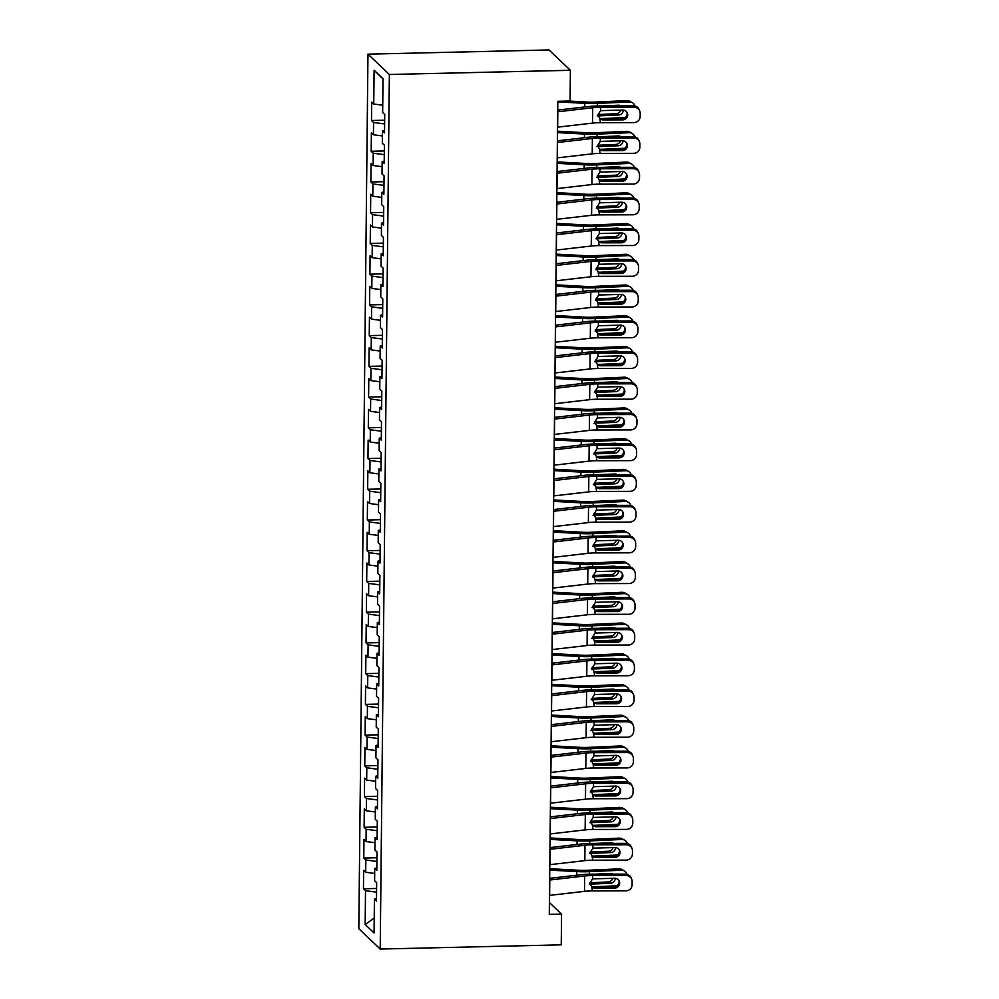 <?xml version="1.0" encoding="UTF-8"?>
<svg xmlns="http://www.w3.org/2000/svg" width="999" height="999" viewBox="0 0 999 999"><rect width="100%" height="100%" fill="white"/><g stroke="black" fill="none" stroke-linecap="round" stroke-linejoin="round"><path stroke-width="1.5" d="M367.969 54.158L358.816 928.72L380.207 949.05L389.36 74.488L367.969 54.158L549 49.95L570.392 70.28L389.36 74.488M383.004 78.983L374.113 70.23L373.751 104.033L371.703 102.085L371.503 120.517L373.564 122.477L373.426 134.765L371.378 132.817L371.191 151.249L373.239 153.197L373.114 165.497L371.054 163.549L370.866 181.98L372.914 183.928L372.789 196.229L370.741 194.268L370.542 212.712L372.59 214.66L372.465 226.948L370.417 225L370.217 243.444L372.277 245.392L372.14 257.68L370.092 255.732L369.905 274.176L371.953 276.124L371.828 288.411L369.767 286.463L369.58 304.895L371.628 306.855L371.503 319.143L369.443 317.195L369.255 335.627L371.303 337.575L371.178 349.875L369.131 347.927L368.931 366.358L370.991 368.306L370.854 380.607L368.806 378.646L368.606 397.09L370.666 399.038L370.542 411.326L368.481 409.378L368.294 427.822L370.342 429.77L370.217 442.058L368.156 440.109L367.969 458.553L370.017 460.502L369.892 472.789L367.844 470.841L367.644 489.273L369.705 491.233L369.568 503.521L367.52 501.573L367.32 520.004L369.38 521.953L369.243 534.253L367.195 532.292L367.008 550.736L369.056 552.684L368.931 564.984L366.87 563.024L366.683 581.468L368.731 583.416L368.606 595.704L366.558 593.756L366.358 612.2L368.406 614.148L368.281 626.435L366.233 624.487L366.034 642.919L368.094 644.879L367.957 657.167L365.909 655.219L365.709 673.651L367.769 675.599L367.644 687.899L365.584 685.951L365.397 704.382L367.445 706.33L367.32 718.631L365.259 716.67L365.072 735.114L367.12 737.062L366.995 749.35L364.947 747.402L364.747 765.846L366.808 767.794L366.67 780.082L364.623 778.134L364.423 796.578L366.483 798.526L366.346 810.813L364.298 808.865L364.111 827.297L366.158 829.257L366.034 841.545L363.973 839.597L363.786 858.029L365.834 859.977L365.709 872.277L363.661 870.329L363.461 888.76L376.611 888.461M374.113 70.23L383.017 78.696L382.654 112.5L384.715 114.448L384.515 132.879L382.467 130.931L382.342 143.219L384.39 145.18L384.19 163.611L382.142 161.663L382.018 173.951L384.066 175.899L383.878 194.343L381.818 192.395L381.693 204.683L383.741 206.631L383.554 225.075L381.506 223.127L381.368 235.414L383.429 237.362L383.229 255.806L381.181 253.846L381.044 266.146L383.104 268.094L382.904 286.526L380.856 284.578L380.731 296.878L382.779 298.826L382.592 317.257L380.532 315.309L380.407 327.597L382.455 329.558L382.267 347.989L380.207 346.041L380.082 358.329L382.142 360.277L381.943 378.721L379.895 376.773L379.757 389.061L381.818 391.009L381.618 409.453L379.57 407.505L379.445 419.792L381.493 421.74L381.306 440.184L379.245 438.224L379.121 450.524L381.168 452.472L380.981 470.904L378.921 468.956L378.796 481.256L380.844 483.204L380.656 501.635L378.609 499.687L378.471 511.975L380.532 513.936L380.332 532.367L378.284 530.419L378.159 542.707L380.207 544.655L380.007 563.099L377.959 561.151L377.834 573.438L379.882 575.387L379.695 593.831L377.634 591.883L377.51 604.17L379.558 606.118L379.37 624.562L377.322 622.602L377.185 634.902L379.245 636.85L379.046 655.282L376.998 653.334L376.86 665.634L378.921 667.582L378.721 686.013L376.673 684.065L376.548 696.353L378.596 698.313L378.409 716.745L376.348 714.797L376.223 727.085L378.271 729.033L378.084 747.477L376.024 745.529L375.899 757.816L377.959 759.764L377.759 778.209L375.711 776.26L375.574 788.548L377.634 790.496L377.435 808.94L375.387 806.98L375.262 819.28L377.31 821.228L377.123 839.659L375.062 837.711L374.937 850.012L376.985 851.96L376.798 870.391L374.737 868.443L374.613 880.731L376.66 882.691L376.473 901.123L374.425 899.175L374.063 932.979L365.159 924.512L365.509 890.708L363.461 888.76M570.392 70.28L570.079 101.011L557.804 101.299L549.288 914.397L561.563 914.11L549.413 902.572M365.709 872.277L374.687 873.451M365.834 859.977L376.885 861.438M374.425 899.175L376.498 898.65M366.034 841.545L375.012 842.719M366.158 829.257L377.21 830.706M374.737 868.443L376.823 867.931M366.346 810.813L375.337 811.987M366.483 798.526L377.535 799.974M375.062 837.711L377.147 837.199M366.67 780.082L375.649 781.268M366.808 767.794L377.859 769.242M375.387 806.98L377.46 806.468M366.995 749.35L375.974 750.536M367.12 737.062L378.171 738.511M375.711 776.26L377.784 775.736M367.32 718.631L376.298 719.804M367.445 706.33L378.496 707.779M376.024 745.529L378.109 745.004M367.644 687.899L376.623 689.073M367.769 675.599L378.821 677.06M376.348 714.797L378.434 714.273M367.957 657.167L376.948 658.341M368.094 644.879L379.145 646.328M376.673 684.065L378.746 683.553M368.281 626.435L377.26 627.609M368.406 614.148L379.458 615.596M376.998 653.334L379.071 652.822M368.606 595.704L377.585 596.89M368.731 583.416L379.782 584.865M377.322 622.602L379.395 622.09M368.931 564.984L377.909 566.158M369.056 552.684L380.107 554.133M377.634 591.883L379.72 591.358M369.243 534.253L378.234 535.427M369.38 521.953L380.432 523.401M377.959 561.151L380.045 560.626M369.568 503.521L378.546 504.695M369.705 491.233L380.756 492.682M378.284 530.419L380.357 529.895M369.892 472.789L378.871 473.963M370.017 460.502L381.069 461.95M378.609 499.687L380.681 499.175M370.217 442.058L379.195 443.231M370.342 429.77L381.393 431.218M378.921 468.956L381.006 468.444M370.542 411.326L379.52 412.512M370.666 399.038L381.718 400.487M379.245 438.224L381.331 437.712M370.854 380.607L379.845 381.78M370.991 368.306L382.043 369.755M379.57 407.505L381.643 406.98M371.178 349.875L380.157 351.049M371.303 337.575L382.355 339.023M379.895 376.773L381.968 376.248M371.503 319.143L380.482 320.317M371.628 306.855L382.679 308.304M380.207 346.041L382.292 345.517M371.828 288.411L380.806 289.585M371.953 276.124L383.004 277.572M380.532 315.309L382.617 314.797M372.14 257.68L381.131 258.866M372.277 245.392L383.329 246.84M380.856 284.578L382.929 284.066M372.465 226.948L381.443 228.134M372.59 214.66L383.641 216.109M381.181 253.846L383.254 253.334M372.789 196.229L381.768 197.402M372.914 183.928L383.966 185.377M381.506 223.127L383.579 222.602M373.114 165.497L382.093 166.671M373.239 153.197L384.29 154.645M381.818 192.395L383.903 191.87M373.426 134.765L382.417 135.939M373.564 122.477L384.615 123.926M382.142 161.663L384.228 161.139M373.751 104.033L382.729 105.207M382.467 130.931L384.54 130.419M380.207 949.05L561.238 944.842L561.563 914.11M365.509 890.708L376.573 892.157M374.225 918.118L365.159 924.512M371.503 120.517L384.652 120.217M371.191 151.249L384.328 150.949M370.866 181.98L384.003 181.681M370.542 212.712L383.691 212.4M370.217 243.444L383.366 243.132M369.905 274.176L383.042 273.863M369.58 304.895L382.717 304.595M369.255 335.627L382.392 335.327M368.931 366.358L382.08 366.059M368.606 397.09L381.755 396.778M368.294 427.822L381.431 427.51M367.969 458.553L381.106 458.241M367.644 489.273L380.794 488.973M367.32 520.004L380.469 519.705M367.008 550.736L380.144 550.437M366.683 581.468L379.82 581.156M366.358 612.2L379.508 611.888M366.034 642.919L379.183 642.619M365.709 673.651L378.858 673.351M365.397 704.382L378.534 704.083M365.072 735.114L378.209 734.814M364.747 765.846L377.897 765.534M364.423 796.578L377.572 796.265M364.111 827.297L377.247 826.997M363.786 858.029L376.923 857.729M557.692 111.788A10.927 1.936 0.6 0 0 557.817 111.776L592.707 107.742A15.609 2.76 -179.4 0 1 600.636 107.318L634.028 107.243L633.478 105.857A6.244 6.131 -21.7 0 1 639.21 109.69L639.76 111.076A6.244 6.131 158.3 0 0 634.028 107.243M557.704 110.09L588.186 106.568A23.414 4.146 -179.4 0 1 600.087 105.944L633.478 105.857M557.529 127.16A10.927 1.936 0.6 0 0 557.654 127.148L592.544 123.114A15.609 2.76 -179.4 0 1 600.474 122.69L633.865 122.602A6.244 6.131 158.3 0 0 640.159 116.446L640.184 113.374A6.244 6.131 158.3 0 0 639.76 111.076M599.949 118.456L602.822 119.917L622.677 119.868L622.127 118.481L600.899 118.531M622.127 118.481A4.995 4.908 158.3 0 0 627.047 112.437M602.822 119.917L600.511 119.38L597.864 115.06L600.599 110.639L622.789 110.04A4.995 4.908 -21.7 0 1 627.722 114.935A4.995 4.908 -21.7 0 1 622.677 119.868M600.474 122.69L599.837 118.968M602.709 118.531L625.087 117.52M557.792 101.886L584.79 103.347A23.414 4.146 0.6 0 0 597.427 103.409L629.382 101.973L627.06 100.624A6.244 5.869 -59.9 0 1 630.132 101.374L632.454 102.71A6.244 5.869 120.1 0 0 629.382 101.973M568.606 101.036L586.688 102.023A15.609 2.76 0.6 0 0 595.104 102.073L627.06 100.624M635.039 106.056A6.244 5.869 120.1 0 0 632.454 102.71M621.191 105.894A4.995 4.695 -59.9 0 0 618.618 105.22L602.834 105.931M623.339 110.065A4.995 4.695 -59.9 0 1 618.518 115.06L597.29 115.921M597.902 114.535L616.196 113.711A4.995 4.695 120.1 0 0 620.791 110.04M557.367 142.52A10.927 1.936 0.6 0 0 557.492 142.507L592.382 138.474A15.609 2.76 -179.4 0 1 600.312 138.049L633.703 137.974L633.154 136.588A6.244 6.131 -21.7 0 1 638.885 140.422L639.435 141.808A6.244 6.131 158.3 0 0 633.703 137.974M557.392 140.822L587.862 137.3A23.414 4.146 -179.4 0 1 599.762 136.663L633.154 136.588M557.205 157.892A10.927 1.936 0.6 0 0 557.33 157.867L592.22 153.846A15.609 2.76 -179.4 0 1 600.149 153.421L633.541 153.334A6.244 6.131 158.3 0 0 639.835 147.178L639.872 144.106A6.244 6.131 158.3 0 0 639.435 141.808M599.637 149.176L602.497 150.649L622.365 150.599L621.803 149.213L600.574 149.263M621.803 149.213A4.995 4.908 158.3 0 0 626.723 143.157M602.497 150.649L600.187 150.112L597.552 145.779L600.287 141.359L622.464 140.772A4.995 4.908 -21.7 0 1 627.397 145.667A4.995 4.908 -21.7 0 1 622.365 150.599M600.149 153.421L599.512 149.7M557.042 173.252A10.927 1.936 0.6 0 0 557.167 173.239L592.057 169.206A15.609 2.76 -179.4 0 1 599.999 168.781L633.378 168.706L632.829 167.32A6.244 6.131 -21.7 0 1 638.573 171.154L639.123 172.54A6.244 6.131 158.3 0 0 633.378 168.706M557.067 171.553L587.549 168.032A23.414 4.146 -179.4 0 1 599.437 167.395L632.829 167.32M556.88 188.611A10.927 1.936 0.6 0 0 557.005 188.599L591.895 184.565A15.609 2.76 -179.4 0 1 599.837 184.153L633.216 184.066A6.244 6.131 158.3 0 0 639.51 177.909L639.547 174.837A6.244 6.131 158.3 0 0 639.123 172.54M599.313 179.907L602.172 181.381L622.04 181.331L621.49 179.945L600.249 179.995M621.49 179.945A4.995 4.908 158.3 0 0 626.398 173.888M602.172 181.381L599.862 180.831L597.227 176.511L599.962 172.09L622.14 171.491A4.995 4.908 -21.7 0 1 627.072 176.398A4.995 4.908 -21.7 0 1 622.04 181.331M599.837 184.153L599.188 180.432M602.385 149.263L624.762 148.252M557.467 132.605L584.477 134.078A23.414 4.146 0.6 0 0 597.102 134.141L629.058 132.705L626.748 131.356A6.244 5.869 -59.9 0 1 629.807 132.105L632.13 133.441A6.244 5.869 120.1 0 0 629.058 132.705M557.492 131.181L586.363 132.755A15.609 2.76 0.6 0 0 594.78 132.792L626.748 131.356M634.715 136.776A6.244 5.869 120.1 0 0 632.13 133.441M620.879 136.613A4.995 4.695 -59.9 0 0 618.306 135.951L602.522 136.663M623.014 140.797A4.995 4.695 -59.9 0 1 618.194 145.779L596.977 146.653M597.577 145.267L615.884 144.443A4.995 4.695 120.1 0 0 620.466 140.772M602.06 179.995L624.45 178.983M557.155 163.337L584.153 164.81A23.414 4.146 0.6 0 0 596.778 164.872L628.746 163.436L626.423 162.088A6.244 5.869 -59.9 0 1 629.482 162.825L631.805 164.173A6.244 5.869 120.1 0 0 628.746 163.436M557.167 161.913L586.038 163.486A15.609 2.76 0.6 0 0 594.467 163.524L626.423 162.088M634.39 167.507A6.244 5.869 120.1 0 0 631.805 164.173M620.554 167.345A4.995 4.695 -59.9 0 0 617.981 166.683L602.197 167.395M622.689 171.528A4.995 4.695 -59.9 0 1 617.882 176.511L596.653 177.385M597.265 175.999L615.559 175.175A4.995 4.695 120.1 0 0 620.154 171.503M556.73 203.983A10.927 1.936 0.6 0 0 556.855 203.971L591.745 199.937A15.609 2.76 -179.4 0 1 599.675 199.513L633.054 199.438L632.504 198.052A6.244 6.131 -21.7 0 1 638.249 201.885L638.798 203.272A6.244 6.131 158.3 0 0 633.054 199.438M556.743 202.285L587.225 198.764A23.414 4.146 -179.4 0 1 599.125 198.127L632.504 198.052M556.568 219.343A10.927 1.936 0.6 0 0 556.693 219.33L591.583 215.297A15.609 2.76 -179.4 0 1 599.512 214.872L632.904 214.797A6.244 6.131 158.3 0 0 639.198 208.641L639.223 205.569A6.244 6.131 158.3 0 0 638.798 203.272M598.988 210.639L601.86 212.1L621.715 212.063L621.166 210.677L599.924 210.727M621.166 210.677A4.995 4.908 158.3 0 0 626.073 204.62M601.86 212.1L599.55 211.563L596.903 207.243L599.637 202.822L621.815 202.223A4.995 4.908 -21.7 0 1 626.748 207.13A4.995 4.908 -21.7 0 1 621.715 212.063M599.512 214.872L598.876 211.164M556.406 234.715A10.927 1.936 0.6 0 0 556.53 234.703L591.42 230.669A15.609 2.76 -179.4 0 1 599.35 230.245L632.742 230.157L632.192 228.771A6.244 6.131 -21.7 0 1 637.924 232.617L638.473 234.003A6.244 6.131 158.3 0 0 632.742 230.157M556.418 233.017L586.9 229.495A23.414 4.146 -179.4 0 1 598.801 228.858L632.192 228.771M556.243 250.075A10.927 1.936 0.6 0 0 556.368 250.062L591.258 246.029A15.609 2.76 -179.4 0 1 599.188 245.604L632.579 245.529A6.244 6.131 158.3 0 0 638.873 239.36L638.898 236.288A6.244 6.131 158.3 0 0 638.473 234.003M598.663 241.371L601.535 242.832L621.39 242.782L620.841 241.408L599.612 241.458M620.841 241.408A4.995 4.908 158.3 0 0 625.761 235.352M601.535 242.832L599.225 242.295L596.578 237.974L599.313 233.554L621.503 232.954A4.995 4.908 -21.7 0 1 626.423 237.862A4.995 4.908 -21.7 0 1 621.39 242.782M599.188 245.604L598.551 241.883M601.748 210.714L624.125 209.715M556.83 194.068L583.828 195.542A23.414 4.146 0.6 0 0 596.465 195.604L628.421 194.156L626.098 192.819A6.244 5.869 -59.9 0 1 629.158 193.556L631.48 194.905A6.244 5.869 120.1 0 0 628.421 194.156M556.843 192.645L585.714 194.218A15.609 2.76 0.6 0 0 594.143 194.256L626.098 192.819M634.065 198.239A6.244 5.869 120.1 0 0 631.48 194.905M620.229 198.077A4.995 4.695 -59.9 0 0 617.657 197.415L601.873 198.127M622.377 202.26A4.995 4.695 -59.9 0 1 617.557 207.243L596.328 208.117M596.94 206.718L615.234 205.906A4.995 4.695 120.1 0 0 619.83 202.235M601.423 241.446L623.801 240.447M556.505 224.8L583.503 226.261A23.414 4.146 0.6 0 0 596.141 226.336L628.096 224.887L625.774 223.551A6.244 5.869 -59.9 0 1 628.846 224.288L631.168 225.637A6.244 5.869 120.1 0 0 628.096 224.887M556.518 223.376L585.402 224.937A15.609 2.76 0.6 0 0 593.818 224.987L625.774 223.551M633.753 228.971A6.244 5.869 120.1 0 0 631.168 225.637M619.904 228.808A4.995 4.695 -59.9 0 0 617.332 228.134L601.548 228.846M622.052 232.979A4.995 4.695 -59.9 0 1 617.232 237.974L596.003 238.848M596.615 237.45L614.909 236.626A4.995 4.695 120.1 0 0 619.505 232.954M556.081 265.447A10.927 1.936 0.6 0 0 556.206 265.422L591.096 261.388A15.609 2.76 -179.4 0 1 599.025 260.976L632.417 260.889L631.868 259.503A6.244 6.131 -21.7 0 1 637.599 263.336L638.149 264.723A6.244 6.131 158.3 0 0 632.417 260.889M556.093 263.748L586.575 260.227A23.414 4.146 -179.4 0 1 598.476 259.59L631.868 259.503M555.919 280.806A10.927 1.936 0.6 0 0 556.043 280.794L590.933 276.76A15.609 2.76 -179.4 0 1 598.863 276.336L632.255 276.261A6.244 6.131 158.3 0 0 638.548 270.092L638.586 267.02A6.244 6.131 158.3 0 0 638.149 264.723M598.351 272.103L601.211 273.564L621.066 273.514L620.516 272.128L599.288 272.178M620.516 272.128A4.995 4.908 158.3 0 0 625.436 266.084M601.211 273.564L598.901 273.027L596.266 268.706L598.988 264.285L621.178 263.686A4.995 4.908 -21.7 0 1 626.111 268.594A4.995 4.908 -21.7 0 1 621.066 273.514M598.863 276.336L598.226 272.615M601.098 272.178L623.476 271.166M556.181 255.532L583.179 256.993A23.414 4.146 0.6 0 0 595.816 257.055L627.772 255.619L625.449 254.283A6.244 5.869 -59.9 0 1 628.521 255.02L630.844 256.368A6.244 5.869 120.1 0 0 627.772 255.619M556.206 254.108L585.077 255.669A15.609 2.76 0.6 0 0 593.493 255.719L625.449 254.283M633.428 259.703A6.244 5.869 120.1 0 0 630.844 256.368M619.592 259.54A4.995 4.695 -59.9 0 0 617.02 258.866L601.236 259.578M621.728 263.711A4.995 4.695 -59.9 0 1 616.907 268.706L595.691 269.568M596.291 268.182L614.585 267.357A4.995 4.695 120.1 0 0 619.18 263.686M555.756 296.166A10.927 1.936 0.6 0 0 555.881 296.154L590.771 292.12A15.609 2.76 -179.4 0 1 598.701 291.696L632.092 291.621L631.543 290.234A6.244 6.131 -21.7 0 1 637.275 294.068L637.837 295.454A6.244 6.131 158.3 0 0 632.092 291.621M555.781 294.468L586.263 290.946A23.414 4.146 -179.4 0 1 598.151 290.322L631.543 290.234M555.594 311.538A10.927 1.936 0.6 0 0 555.719 311.526L590.609 307.492A15.609 2.76 -179.4 0 1 598.551 307.068L631.93 306.98A6.244 6.131 158.3 0 0 638.224 300.824L638.261 297.752A6.244 6.131 158.3 0 0 637.837 295.454M598.026 302.834L600.886 304.295L620.754 304.245L620.204 302.859L598.963 302.909M620.204 302.859A4.995 4.908 158.3 0 0 625.112 296.815M600.886 304.295L598.576 303.758L595.941 299.438L598.676 295.017L620.854 294.418A4.995 4.908 -21.7 0 1 625.786 299.313A4.995 4.908 -21.7 0 1 620.754 304.245M598.551 307.068L597.902 303.346M600.774 302.909L623.164 301.898M555.869 286.263L582.867 287.724A23.414 4.146 0.6 0 0 595.491 287.787L627.459 286.351L625.137 285.002A6.244 5.869 -59.9 0 1 628.196 285.751L630.519 287.088A6.244 5.869 120.1 0 0 627.459 286.351M555.881 284.827L584.752 286.401A15.609 2.76 0.6 0 0 593.169 286.451L625.137 285.002M633.104 290.434A6.244 5.869 120.1 0 0 630.519 287.088M619.268 290.259A4.995 4.695 -59.9 0 0 616.695 289.598L600.911 290.309M621.403 294.443A4.995 4.695 -59.9 0 1 616.595 299.438L595.367 300.299M595.966 298.913L614.273 298.089A4.995 4.695 120.1 0 0 618.868 294.418M555.432 326.898A10.927 1.936 0.6 0 0 555.556 326.885L590.459 322.852A15.609 2.76 -179.4 0 1 598.389 322.427L631.768 322.352L631.218 320.966A6.244 6.131 -21.7 0 1 636.962 324.8L637.512 326.186A6.244 6.131 158.3 0 0 631.768 322.352M555.456 325.199L585.938 321.678A23.414 4.146 -179.4 0 1 597.839 321.041L631.218 320.966M555.282 342.27A10.927 1.936 0.6 0 0 555.407 342.245L590.297 338.224A15.609 2.76 -179.4 0 1 598.226 337.799L631.618 337.712A6.244 6.131 158.3 0 0 637.899 331.556L637.936 328.484A6.244 6.131 158.3 0 0 637.512 326.186M597.702 333.554L600.561 335.027L620.429 334.977L619.88 333.591L598.638 333.641M619.88 333.591A4.995 4.908 158.3 0 0 624.787 327.535M600.561 335.027L598.264 334.49L595.616 330.157L598.351 325.736L620.529 325.137A4.995 4.908 -21.7 0 1 625.461 330.045A4.995 4.908 -21.7 0 1 620.429 334.977M598.226 337.799L597.577 334.078M555.119 357.63A10.927 1.936 0.6 0 0 555.244 357.617L590.134 353.584A15.609 2.76 -179.4 0 1 598.064 353.159L631.455 353.084L630.893 351.698A6.244 6.131 -21.7 0 1 636.638 355.532L637.187 356.918A6.244 6.131 158.3 0 0 631.455 353.084M555.132 355.931L585.614 352.41A23.414 4.146 -179.4 0 1 597.514 351.773L630.893 351.698M554.957 372.989A10.927 1.936 0.6 0 0 555.082 372.977L589.972 368.943A15.609 2.76 -179.4 0 1 597.902 368.531L631.293 368.444A6.244 6.131 158.3 0 0 637.587 362.287L637.612 359.215A6.244 6.131 158.3 0 0 637.187 356.918M597.377 364.285L600.249 365.759L620.104 365.709L619.555 364.323L598.326 364.373M619.555 364.323A4.995 4.908 158.3 0 0 624.475 358.266M600.249 365.759L597.939 365.209L595.292 360.889L598.026 356.468L620.204 355.869A4.995 4.908 -21.7 0 1 625.137 360.776A4.995 4.908 -21.7 0 1 620.104 365.709M597.902 368.531L597.265 364.81M554.795 388.361A10.927 1.936 0.6 0 0 554.92 388.349L589.81 384.315A15.609 2.76 -179.4 0 1 597.739 383.891L631.131 383.816L630.581 382.43A6.244 6.131 -21.7 0 1 636.313 386.263L636.863 387.649A6.244 6.131 158.3 0 0 631.131 383.816M554.807 386.663L585.289 383.141A23.414 4.146 -179.4 0 1 597.19 382.505L630.581 382.43M554.632 403.721A10.927 1.936 0.6 0 0 554.757 403.708L589.647 399.675A15.609 2.76 -179.4 0 1 597.577 399.25L630.968 399.175A6.244 6.131 158.3 0 0 637.262 393.019L637.3 389.935A6.244 6.131 158.3 0 0 636.863 387.649M597.052 395.017L599.924 396.478L619.78 396.441L619.23 395.055L598.001 395.104M619.23 395.055A4.995 4.908 158.3 0 0 624.15 388.998M599.924 396.478L597.614 395.941L594.967 391.62L597.702 387.2L619.892 386.601A4.995 4.908 -21.7 0 1 624.825 391.508A4.995 4.908 -21.7 0 1 619.78 396.441M597.577 399.25L596.94 395.542M554.47 419.093A10.927 1.936 0.6 0 0 554.595 419.081L589.485 415.047A15.609 2.76 -179.4 0 1 597.414 414.622L630.806 414.535L630.257 413.149A6.244 6.131 -21.7 0 1 635.988 416.995L636.55 418.369A6.244 6.131 158.3 0 0 630.806 414.535M554.495 417.395L584.964 413.873A23.414 4.146 -179.4 0 1 596.865 413.236L630.257 413.149M554.308 434.453A10.927 1.936 0.6 0 0 554.433 434.44L589.323 430.407A15.609 2.76 -179.4 0 1 597.252 429.982L630.644 429.907A6.244 6.131 158.3 0 0 636.937 423.738L636.975 420.666A6.244 6.131 158.3 0 0 636.55 418.369M596.74 425.749L599.6 427.21L619.467 427.16L618.905 425.786L597.677 425.836M618.905 425.786A4.995 4.908 158.3 0 0 623.826 419.73M599.6 427.21L597.29 426.673L594.655 422.352L597.39 417.932L619.567 417.332A4.995 4.908 -21.7 0 1 624.5 422.24A4.995 4.908 -21.7 0 1 619.467 427.16M597.252 429.982L596.615 426.261M554.145 449.812A10.927 1.936 0.6 0 0 554.27 449.8L589.16 445.766A15.609 2.76 -179.4 0 1 597.102 445.354L630.481 445.267L629.932 443.881A6.244 6.131 -21.7 0 1 635.676 447.714L636.226 449.1A6.244 6.131 158.3 0 0 630.481 445.267M554.17 448.126L584.652 444.592A23.414 4.146 -179.4 0 1 596.54 443.968L629.932 443.881M553.983 465.184A10.927 1.936 0.6 0 0 554.12 465.172L589.01 461.138A15.609 2.76 -179.4 0 1 596.94 460.714L630.319 460.639A6.244 6.131 158.3 0 0 636.613 454.47L636.65 451.398A6.244 6.131 158.3 0 0 636.226 449.1M596.415 456.481L599.275 457.942L619.143 457.892L618.593 456.506L597.352 456.555M618.593 456.506A4.995 4.908 158.3 0 0 623.501 450.462M599.275 457.942L596.965 457.405L594.33 453.084L597.065 448.663L619.243 448.064A4.995 4.908 -21.7 0 1 624.175 452.972A4.995 4.908 -21.7 0 1 619.143 457.892M596.94 460.714L596.291 456.993M553.833 480.544A10.927 1.936 0.6 0 0 553.958 480.531L588.848 476.498A15.609 2.76 -179.4 0 1 596.778 476.073L630.169 475.999L629.607 474.612A6.244 6.131 -21.7 0 1 635.352 478.446L635.901 479.832A6.244 6.131 158.3 0 0 630.169 475.999M553.846 478.846L584.328 475.324A23.414 4.146 -179.4 0 1 596.228 474.7L629.607 474.612M553.671 495.916A10.927 1.936 0.6 0 0 553.796 495.904L588.686 491.87A15.609 2.76 -179.4 0 1 596.615 491.446L630.007 491.358A6.244 6.131 158.3 0 0 636.301 485.202L636.326 482.13A6.244 6.131 158.3 0 0 635.901 479.832M596.091 487.212L598.963 488.673L618.818 488.623L618.269 487.237L597.027 487.287M618.269 487.237A4.995 4.908 158.3 0 0 623.189 481.193M598.963 488.673L596.653 488.136L594.005 483.816L596.74 479.395L618.918 478.796A4.995 4.908 -21.7 0 1 623.851 483.691A4.995 4.908 -21.7 0 1 618.818 488.623M596.615 491.446L595.978 487.724M553.508 511.276A10.927 1.936 0.6 0 0 553.633 511.263L588.523 507.23A15.609 2.76 -179.4 0 1 596.453 506.805L629.845 506.73L629.295 505.344A6.244 6.131 -21.7 0 1 635.027 509.178L635.576 510.564A6.244 6.131 158.3 0 0 629.845 506.73M553.521 509.577L584.003 506.056A23.414 4.146 -179.4 0 1 595.904 505.419L629.295 505.344M553.346 526.648A10.927 1.936 0.6 0 0 553.471 526.623L588.361 522.602A15.609 2.76 -179.4 0 1 596.291 522.177L629.682 522.09A6.244 6.131 158.3 0 0 635.976 515.934L636.001 512.862A6.244 6.131 158.3 0 0 635.576 510.564M595.766 517.932L598.638 519.405L618.493 519.355L617.944 517.969L596.715 518.019M617.944 517.969A4.995 4.908 158.3 0 0 622.864 511.913M598.638 519.405L596.328 518.868L593.681 514.535L596.415 510.114L618.606 509.515A4.995 4.908 -21.7 0 1 623.538 514.423A4.995 4.908 -21.7 0 1 618.493 519.355M596.291 522.177L595.654 518.456M553.184 542.007A10.927 1.936 0.6 0 0 553.309 541.995L588.199 537.962A15.609 2.76 -179.4 0 1 596.128 537.537L629.52 537.462L628.97 536.076A6.244 6.131 -21.7 0 1 634.702 539.91L635.252 541.296A6.244 6.131 158.3 0 0 629.52 537.462M553.196 540.309L583.678 536.788A23.414 4.146 -179.4 0 1 595.579 536.151L628.97 536.076M553.021 557.367A10.927 1.936 0.6 0 0 553.146 557.355L588.036 553.321A15.609 2.76 -179.4 0 1 595.966 552.909L629.358 552.822A6.244 6.131 158.3 0 0 635.651 546.665L635.689 543.593A6.244 6.131 158.3 0 0 635.252 541.296M595.454 548.663L598.314 550.137L618.181 550.087L617.619 548.701L596.391 548.751M617.619 548.701A4.995 4.908 158.3 0 0 622.539 542.644M598.314 550.137L596.003 549.587L593.369 545.267L596.103 540.846L618.281 540.247A4.995 4.908 -21.7 0 1 623.214 545.154A4.995 4.908 -21.7 0 1 618.181 550.087M595.966 552.909L595.329 549.188M552.859 572.739A10.927 1.936 0.6 0 0 552.984 572.727L587.874 568.693A15.609 2.76 -179.4 0 1 595.816 568.269L629.195 568.194L628.646 566.808A6.244 6.131 -21.7 0 1 634.39 570.641L634.939 572.027A6.244 6.131 158.3 0 0 629.195 568.194M552.884 571.041L583.366 567.519A23.414 4.146 -179.4 0 1 595.254 566.883L628.646 566.808M552.697 588.099A10.927 1.936 0.6 0 0 552.822 588.086L587.712 584.053A15.609 2.76 -179.4 0 1 595.654 583.628L629.033 583.553A6.244 6.131 158.3 0 0 635.327 577.397L635.364 574.313A6.244 6.131 158.3 0 0 634.939 572.027M595.129 579.395L597.989 580.856L617.857 580.819L617.307 579.432L596.066 579.482M617.307 579.432A4.995 4.908 158.3 0 0 622.215 573.376M597.989 580.856L595.679 580.319L593.044 575.998L595.779 571.578L617.956 570.978A4.995 4.908 -21.7 0 1 622.889 575.886A4.995 4.908 -21.7 0 1 617.857 580.819M595.654 583.628L595.004 579.919M552.547 603.471A10.927 1.936 0.6 0 0 552.672 603.458L587.562 599.425A15.609 2.76 -179.4 0 1 595.491 599L628.87 598.913L628.321 597.527A6.244 6.131 -21.7 0 1 634.065 601.373L634.615 602.747A6.244 6.131 158.3 0 0 628.87 598.913M552.559 601.773L583.041 598.251A23.414 4.146 -179.4 0 1 594.942 597.614L628.321 597.527M552.385 618.831A10.927 1.936 0.6 0 0 552.509 618.818L587.4 614.785A15.609 2.76 -179.4 0 1 595.329 614.36L628.721 614.285A6.244 6.131 158.3 0 0 635.014 608.116L635.039 605.044A6.244 6.131 158.3 0 0 634.615 602.747M594.805 610.127L597.677 611.588L617.532 611.538L616.982 610.164L595.741 610.214M616.982 610.164A4.995 4.908 158.3 0 0 621.89 604.108M597.677 611.588L595.367 611.051L592.719 606.73L595.454 602.31L617.632 601.71A4.995 4.908 -21.7 0 1 622.564 606.618A4.995 4.908 -21.7 0 1 617.532 611.538M595.329 614.36L594.68 610.639M552.222 634.19A10.927 1.936 0.6 0 0 552.347 634.178L587.237 630.144A15.609 2.76 -179.4 0 1 595.167 629.732L628.558 629.645L628.009 628.259A6.244 6.131 -21.7 0 1 633.741 632.092L634.29 633.478A6.244 6.131 158.3 0 0 628.558 629.645M552.235 632.504L582.717 628.97A23.414 4.146 -179.4 0 1 594.617 628.346L628.009 628.259M552.06 649.562A10.927 1.936 0.6 0 0 552.185 649.55L587.075 645.516A15.609 2.76 -179.4 0 1 595.004 645.092L628.396 645.017A6.244 6.131 158.3 0 0 634.69 638.848L634.715 635.776A6.244 6.131 158.3 0 0 634.29 633.478M594.48 640.859L597.352 642.32L617.207 642.27L616.658 640.883L595.429 640.933M616.658 640.883A4.995 4.908 158.3 0 0 621.578 634.84M597.352 642.32L595.042 641.783L592.395 637.462L595.129 633.041L617.307 632.442A4.995 4.908 -21.7 0 1 622.24 637.35A4.995 4.908 -21.7 0 1 617.207 642.27M595.004 645.092L594.368 641.37M551.898 664.922A10.927 1.936 0.6 0 0 552.022 664.909L586.913 660.876A15.609 2.76 -179.4 0 1 594.842 660.451L628.234 660.376L627.684 658.99A6.244 6.131 -21.7 0 1 633.416 662.824L633.965 664.21A6.244 6.131 158.3 0 0 628.234 660.376M551.91 663.224L582.392 659.702A23.414 4.146 -179.4 0 1 594.293 659.078L627.684 658.99M551.735 680.294A10.927 1.936 0.6 0 0 551.86 680.282L586.75 676.248A15.609 2.76 -179.4 0 1 594.68 675.824L628.071 675.736A6.244 6.131 158.3 0 0 634.365 669.58L634.402 666.508A6.244 6.131 158.3 0 0 633.965 664.21M594.168 671.59L597.027 673.051L616.883 673.001L616.333 671.615L595.104 671.665M616.333 671.615A4.995 4.908 158.3 0 0 621.253 665.571M597.027 673.051L594.717 672.514L592.082 668.194L594.805 663.761L616.995 663.174A4.995 4.908 -21.7 0 1 621.927 668.069A4.995 4.908 -21.7 0 1 616.883 673.001M594.68 675.824L594.043 672.102M551.573 695.654A10.927 1.936 0.6 0 0 551.698 695.641L586.588 691.608A15.609 2.76 -179.4 0 1 594.517 691.183L627.909 691.108L627.36 689.722A6.244 6.131 -21.7 0 1 633.091 693.556L633.653 694.942A6.244 6.131 158.3 0 0 627.909 691.108M551.598 693.955L582.08 690.434A23.414 4.146 -179.4 0 1 593.968 689.797L627.36 689.722M551.411 711.026A10.927 1.936 0.6 0 0 551.535 711.001L586.425 706.98A15.609 2.76 -179.4 0 1 594.368 706.555L627.747 706.468A6.244 6.131 158.3 0 0 634.04 700.311L634.078 697.24A6.244 6.131 158.3 0 0 633.653 694.942M593.843 702.309L596.703 703.783L616.57 703.733L616.021 702.347L594.78 702.397M616.021 702.347A4.995 4.908 158.3 0 0 620.928 696.291M596.703 703.783L594.393 703.246L591.758 698.913L594.492 694.492L616.67 693.893A4.995 4.908 -21.7 0 1 621.603 698.801A4.995 4.908 -21.7 0 1 616.57 703.733M594.368 706.555L593.718 702.834M551.248 726.385A10.927 1.936 0.6 0 0 551.373 726.373L586.263 722.339A15.609 2.76 -179.4 0 1 594.205 721.915L627.584 721.84L627.035 720.454A6.244 6.131 -21.7 0 1 632.779 724.287L633.329 725.674A6.244 6.131 158.3 0 0 627.584 721.84M551.273 724.687L581.755 721.166A23.414 4.146 -179.4 0 1 593.656 720.529L627.035 720.454M551.098 741.745A10.927 1.936 0.6 0 0 551.223 741.733L586.113 737.699A15.609 2.76 -179.4 0 1 594.043 737.274L627.422 737.2A6.244 6.131 158.3 0 0 633.716 731.043L633.753 727.971A6.244 6.131 158.3 0 0 633.329 725.674M593.518 733.041L596.378 734.515L616.246 734.465L615.696 733.079L594.455 733.129M615.696 733.079A4.995 4.908 158.3 0 0 620.604 727.022M596.378 734.515L594.08 733.965L591.433 729.645L594.168 725.224L616.346 724.625A4.995 4.908 -21.7 0 1 621.278 729.532A4.995 4.908 -21.7 0 1 616.246 734.465M594.043 737.274L593.394 733.566M600.461 333.641L622.839 332.63M555.544 316.983L582.542 318.456A23.414 4.146 0.6 0 0 595.179 318.519L627.135 317.083L624.812 315.734A6.244 5.869 -59.9 0 1 627.872 316.483L630.194 317.819A6.244 5.869 120.1 0 0 627.135 317.083M555.556 315.559L584.427 317.133A15.609 2.76 0.6 0 0 592.857 317.17L624.812 315.734M632.779 321.154A6.244 5.869 120.1 0 0 630.194 317.819M618.943 320.991A4.995 4.695 -59.9 0 0 616.371 320.329L600.586 321.041M621.091 325.174A4.995 4.695 -59.9 0 1 616.271 330.157L595.042 331.031M595.654 329.645L613.948 328.821A4.995 4.695 120.1 0 0 618.543 325.15M600.137 364.373L622.514 363.361M555.219 347.714L582.217 349.188A23.414 4.146 0.6 0 0 594.855 349.25L626.81 347.814L624.487 346.466A6.244 5.869 -59.9 0 1 627.559 347.202L629.87 348.551A6.244 5.869 120.1 0 0 626.81 347.814M555.232 346.291L584.115 347.864A15.609 2.76 0.6 0 0 592.532 347.902L624.487 346.466M632.467 351.885A6.244 5.869 120.1 0 0 629.87 348.551M618.618 351.723A4.995 4.695 -59.9 0 0 616.046 351.061L600.262 351.773M620.766 355.906A4.995 4.695 -59.9 0 1 615.946 360.889L594.717 361.763M595.329 360.377L613.623 359.553A4.995 4.695 120.1 0 0 618.219 355.881M599.812 395.092L622.19 394.093M554.895 378.446L581.893 379.92A23.414 4.146 0.6 0 0 594.53 379.982L626.485 378.534L624.163 377.197A6.244 5.869 -59.9 0 1 627.235 377.934L629.557 379.283A6.244 5.869 120.1 0 0 626.485 378.534M554.907 377.023L583.791 378.596A15.609 2.76 0.6 0 0 592.207 378.633L624.163 377.197M632.142 382.617A6.244 5.869 120.1 0 0 629.557 379.283M618.306 382.455A4.995 4.695 -59.9 0 0 615.721 381.793L599.949 382.505M620.441 386.625A4.995 4.695 -59.9 0 1 615.621 391.62L594.393 392.495M595.004 391.096L613.299 390.272A4.995 4.695 120.1 0 0 617.894 386.613M599.487 425.824L621.865 424.825M554.57 409.178L581.58 410.639A23.414 4.146 0.6 0 0 594.205 410.701L626.161 409.265L623.851 407.929A6.244 5.869 -59.9 0 1 626.91 408.666L629.233 410.015A6.244 5.869 120.1 0 0 626.161 409.265M554.595 407.754L583.466 409.315A15.609 2.76 0.6 0 0 591.883 409.365L623.851 407.929M631.818 413.349A6.244 5.869 120.1 0 0 629.233 410.015M617.981 413.186A4.995 4.695 -59.9 0 0 615.409 412.512L599.625 413.224M620.117 417.357A4.995 4.695 -59.9 0 1 615.297 422.352L594.08 423.226M594.68 421.828L612.986 421.004A4.995 4.695 120.1 0 0 617.569 417.332M599.163 456.555L621.553 455.544M554.258 439.91L581.256 441.371A23.414 4.146 0.6 0 0 593.881 441.433L625.849 439.997L623.526 438.661A6.244 5.869 -59.9 0 1 626.585 439.398L628.908 440.746A6.244 5.869 120.1 0 0 625.849 439.997M554.27 438.486L583.141 440.047A15.609 2.76 0.6 0 0 591.57 440.097L623.526 438.661M631.493 444.08A6.244 5.869 120.1 0 0 628.908 440.746M617.657 443.918A4.995 4.695 -59.9 0 0 615.084 443.244L599.3 443.956M619.792 448.089A4.995 4.695 -59.9 0 1 614.984 453.084L593.756 453.946M594.368 452.559L612.662 451.735A4.995 4.695 120.1 0 0 617.257 448.064M598.851 487.287L621.228 486.276M553.933 470.629L580.931 472.102A23.414 4.146 0.6 0 0 593.568 472.165L625.524 470.729L623.201 469.38A6.244 5.869 -59.9 0 1 626.273 470.129L628.583 471.466A6.244 5.869 120.1 0 0 625.524 470.729M553.946 469.205L582.817 470.779A15.609 2.76 0.6 0 0 591.246 470.829L623.201 469.38M631.181 474.812A6.244 5.869 120.1 0 0 628.583 471.466M617.332 474.637A4.995 4.695 -59.9 0 0 614.76 473.976L598.975 474.687M619.48 478.821A4.995 4.695 -59.9 0 1 614.66 483.816L593.431 484.677M594.043 483.291L612.337 482.467A4.995 4.695 120.1 0 0 616.932 478.796M598.526 518.019L620.903 517.007M553.608 501.361L580.606 502.834A23.414 4.146 0.6 0 0 593.244 502.897L625.199 501.461L622.877 500.112A6.244 5.869 -59.9 0 1 625.948 500.861L628.271 502.197A6.244 5.869 120.1 0 0 625.199 501.461M553.621 499.937L582.504 501.51A15.609 2.76 0.6 0 0 590.921 501.548L622.877 500.112M630.856 505.531A6.244 5.869 120.1 0 0 628.271 502.197M617.007 505.369A4.995 4.695 -59.9 0 0 614.435 504.707L598.651 505.419M619.155 509.552A4.995 4.695 -59.9 0 1 614.335 514.535L593.106 515.409M593.718 514.023L612.012 513.199A4.995 4.695 120.1 0 0 616.608 509.527M598.201 548.751L620.579 547.739M553.284 532.092L580.294 533.566A23.414 4.146 0.6 0 0 592.919 533.628L624.875 532.192L622.564 530.844A6.244 5.869 -59.9 0 1 625.624 531.58L627.946 532.929A6.244 5.869 120.1 0 0 624.875 532.192M553.309 530.669L582.18 532.242A15.609 2.76 0.6 0 0 590.596 532.28L622.564 530.844M630.531 536.263A6.244 5.869 120.1 0 0 627.946 532.929M616.695 536.101A4.995 4.695 -59.9 0 0 614.123 535.439L598.339 536.151M618.831 540.284A4.995 4.695 -59.9 0 1 614.01 545.267L592.794 546.141M593.394 544.755L611.7 543.931A4.995 4.695 120.1 0 0 616.283 540.259M597.877 579.47L620.267 578.471M552.971 562.824L579.969 564.298A23.414 4.146 0.6 0 0 592.594 564.36L624.562 562.912L622.24 561.575A6.244 5.869 -59.9 0 1 625.299 562.312L627.622 563.661A6.244 5.869 120.1 0 0 624.562 562.912M552.984 561.401L581.855 562.974A15.609 2.76 0.6 0 0 590.284 563.011L622.24 561.575M630.207 566.995A6.244 5.869 120.1 0 0 627.622 563.661M616.371 566.833A4.995 4.695 -59.9 0 0 613.798 566.171L598.014 566.87M618.506 571.003A4.995 4.695 -59.9 0 1 613.698 575.998L592.469 576.873M593.069 575.474L611.376 574.65A4.995 4.695 120.1 0 0 615.971 570.991M597.564 610.202L619.942 609.203M552.647 593.556L579.645 595.017A23.414 4.146 0.6 0 0 592.282 595.079L624.238 593.643L621.915 592.307A6.244 5.869 -59.9 0 1 624.974 593.044L627.297 594.393A6.244 5.869 120.1 0 0 624.238 593.643M552.659 592.132L581.53 593.693A15.609 2.76 0.6 0 0 589.959 593.743L621.915 592.307M629.882 597.727A6.244 5.869 120.1 0 0 627.297 594.393M616.046 597.564A4.995 4.695 -59.9 0 0 613.473 596.89L597.689 597.602M618.194 601.735A4.995 4.695 -59.9 0 1 613.374 606.73L592.145 607.604M592.757 606.206L611.051 605.382A4.995 4.695 120.1 0 0 615.646 601.71M597.24 640.933L619.617 639.922M552.322 624.288L579.32 625.749A23.414 4.146 0.6 0 0 591.957 625.811L623.913 624.375L621.59 623.026A6.244 5.869 -59.9 0 1 624.662 623.776L626.985 625.124A6.244 5.869 120.1 0 0 623.913 624.375M552.335 622.864L581.218 624.425A15.609 2.76 0.6 0 0 589.635 624.475L621.59 623.026M629.57 628.458A6.244 5.869 120.1 0 0 626.985 625.124M615.721 628.296A4.995 4.695 -59.9 0 0 613.149 627.622L597.365 628.334M617.869 632.467A4.995 4.695 -59.9 0 1 613.049 637.462L591.82 638.324M592.432 636.937L610.726 636.113A4.995 4.695 120.1 0 0 615.322 632.442M596.915 671.665L619.293 670.654M551.997 655.007L578.995 656.48A23.414 4.146 0.6 0 0 591.633 656.543L623.588 655.107L621.266 653.758A6.244 5.869 -59.9 0 1 624.338 654.507L626.66 655.844A6.244 5.869 120.1 0 0 623.588 655.107M552.01 653.583L580.894 655.157A15.609 2.76 0.6 0 0 589.31 655.207L621.266 653.758M629.245 659.19A6.244 5.869 120.1 0 0 626.66 655.844M615.409 659.015A4.995 4.695 -59.9 0 0 612.837 658.353L597.052 659.065M617.544 663.199A4.995 4.695 -59.9 0 1 612.724 668.194L591.508 669.055M592.107 667.669L610.401 666.845A4.995 4.695 120.1 0 0 614.997 663.174M596.59 702.397L618.98 701.385M551.685 685.739L578.683 687.212A23.414 4.146 0.6 0 0 591.308 687.275L623.276 685.838L620.953 684.49A6.244 5.869 -59.9 0 1 624.013 685.239L626.336 686.575A6.244 5.869 120.1 0 0 623.276 685.838M551.698 684.315L580.569 685.888A15.609 2.76 0.6 0 0 588.985 685.926L620.953 684.49M628.92 689.909A6.244 5.869 120.1 0 0 626.336 686.575M615.084 689.747A4.995 4.695 -59.9 0 0 612.512 689.085L596.728 689.797M617.22 693.93A4.995 4.695 -59.9 0 1 612.412 698.913L591.183 699.787M591.783 698.401L610.089 697.577A4.995 4.695 120.1 0 0 614.685 693.905M596.278 733.129L618.656 732.117M551.361 716.47L578.359 717.944A23.414 4.146 0.6 0 0 590.983 718.006L622.951 716.57L620.629 715.222A6.244 5.869 -59.9 0 1 623.688 715.958L626.011 717.307A6.244 5.869 120.1 0 0 622.951 716.57M551.373 715.047L580.244 716.62A15.609 2.76 0.6 0 0 588.673 716.658L620.629 715.222M628.596 720.641A6.244 5.869 120.1 0 0 626.011 717.307M614.76 720.479A4.995 4.695 -59.9 0 0 612.187 719.817L596.403 720.529M616.907 724.662A4.995 4.695 -59.9 0 1 612.087 729.645L590.859 730.519M591.47 729.133L609.765 728.308A4.995 4.695 120.1 0 0 614.36 724.637M550.936 757.117A10.927 1.936 0.6 0 0 551.061 757.105L585.951 753.071A15.609 2.76 -179.4 0 1 593.881 752.647L627.272 752.559L626.71 751.186A6.244 6.131 -21.7 0 1 632.454 755.019L633.004 756.405A6.244 6.131 158.3 0 0 627.272 752.559M550.948 755.419L581.43 751.897A23.414 4.146 -179.4 0 1 593.331 751.26L626.71 751.186M550.774 772.477A10.927 1.936 0.6 0 0 550.899 772.464L585.789 768.431A15.609 2.76 -179.4 0 1 593.718 768.006L627.11 767.931A6.244 6.131 158.3 0 0 633.403 761.775L633.428 758.691A6.244 6.131 158.3 0 0 633.004 756.405M593.194 763.773L596.066 765.234L615.921 765.197L615.372 763.81L594.143 763.86M615.372 763.81A4.995 4.908 158.3 0 0 620.292 757.754M596.066 765.234L593.756 764.697L591.108 760.376L593.843 755.956L616.021 755.356A4.995 4.908 -21.7 0 1 620.953 760.264A4.995 4.908 -21.7 0 1 615.921 765.197M593.718 768.006L593.081 764.297M595.953 763.848L618.331 762.849M551.036 747.202L578.034 748.663A23.414 4.146 0.6 0 0 590.671 748.738L622.627 747.289L620.304 745.953A6.244 5.869 -59.9 0 1 623.376 746.69L625.686 748.039A6.244 5.869 120.1 0 0 622.627 747.289M551.048 745.778L579.919 747.352A15.609 2.76 0.6 0 0 588.349 747.389L620.304 745.953M628.284 751.373A6.244 5.869 120.1 0 0 625.686 748.039M614.435 751.211A4.995 4.695 -59.9 0 0 611.863 750.549L596.078 751.248M616.583 755.381A4.995 4.695 -59.9 0 1 611.763 760.376L590.534 761.25M591.146 759.852L609.44 759.028A4.995 4.695 120.1 0 0 614.035 755.356M550.611 787.849A10.927 1.936 0.6 0 0 550.736 787.824L585.626 783.803A15.609 2.76 -179.4 0 1 593.556 783.378L626.947 783.291L626.398 781.905A6.244 6.131 -21.7 0 1 632.13 785.751L632.679 787.125A6.244 6.131 158.3 0 0 626.947 783.291M550.624 786.151L581.106 782.629A23.414 4.146 -179.4 0 1 593.006 781.992L626.398 781.905M550.449 803.208A10.927 1.936 0.6 0 0 550.574 803.196L585.464 799.163A15.609 2.76 -179.4 0 1 593.394 798.738L626.785 798.663A6.244 6.131 158.3 0 0 633.079 792.494L633.116 789.422A6.244 6.131 158.3 0 0 632.679 787.125M592.869 794.505L595.741 795.966L615.596 795.916L615.047 794.542L593.818 794.592M615.047 794.542A4.995 4.908 158.3 0 0 619.967 788.486M595.741 795.966L593.431 795.429L590.784 791.108L593.518 786.688L615.709 786.088A4.995 4.908 -21.7 0 1 620.641 790.996A4.995 4.908 -21.7 0 1 615.596 795.916M593.394 798.738L592.757 795.017M595.629 794.58L618.006 793.581M550.711 777.934L577.709 779.395A23.414 4.146 0.6 0 0 590.347 779.457L622.302 778.021L619.979 776.685A6.244 5.869 -59.9 0 1 623.051 777.422L625.374 778.77A6.244 5.869 120.1 0 0 622.302 778.021M550.724 776.51L579.607 778.071A15.609 2.76 0.6 0 0 588.024 778.121L619.979 776.685M627.959 782.105A6.244 5.869 120.1 0 0 625.374 778.77M614.123 781.942A4.995 4.695 -59.9 0 0 611.538 781.268L595.766 781.98M616.258 786.113A4.995 4.695 -59.9 0 1 611.438 791.108L590.209 791.982M590.821 790.584L609.115 789.759A4.995 4.695 120.1 0 0 613.711 786.088M550.287 818.568A10.927 1.936 0.6 0 0 550.412 818.556L585.302 814.522A15.609 2.76 -179.4 0 1 593.231 814.11L626.623 814.023L626.073 812.637A6.244 6.131 -21.7 0 1 631.805 816.47L632.367 817.856A6.244 6.131 158.3 0 0 626.623 814.023M550.312 816.882L580.781 813.348A23.414 4.146 -179.4 0 1 592.682 812.724L626.073 812.637M550.124 833.94A10.927 1.936 0.6 0 0 550.249 833.928L585.139 829.894A15.609 2.76 -179.4 0 1 593.069 829.47L626.46 829.395A6.244 6.131 158.3 0 0 632.754 823.226L632.792 820.154A6.244 6.131 158.3 0 0 632.367 817.856M592.557 825.236L595.416 826.697L615.284 826.648L614.722 825.261L593.493 825.311M614.722 825.261A4.995 4.908 158.3 0 0 619.642 819.217M595.416 826.697L593.106 826.161L590.471 821.84L593.206 817.419L615.384 816.82A4.995 4.908 -21.7 0 1 620.317 821.727A4.995 4.908 -21.7 0 1 615.284 826.648M593.069 829.47L592.432 825.748M595.304 825.311L617.682 824.3M550.387 808.666L577.397 810.127A23.414 4.146 0.6 0 0 590.022 810.189L621.977 808.753L619.667 807.404A6.244 5.869 -59.9 0 1 622.727 808.154L625.049 809.49A6.244 5.869 120.1 0 0 621.977 808.753M550.412 807.242L579.283 808.803A15.609 2.76 0.6 0 0 587.699 808.853L619.667 807.404M627.634 812.836A6.244 5.869 120.1 0 0 625.049 809.49M613.798 812.674A4.995 4.695 -59.9 0 0 611.226 812L595.441 812.711M615.933 816.845A4.995 4.695 -59.9 0 1 611.113 821.84L589.897 822.701M590.496 821.315L608.803 820.491A4.995 4.695 120.1 0 0 613.386 816.82M549.962 849.3A10.927 1.936 0.6 0 0 550.087 849.287L584.977 845.254A15.609 2.76 -179.4 0 1 592.919 844.829L626.298 844.754L625.749 843.368A6.244 6.131 -21.7 0 1 631.493 847.202L632.042 848.588A6.244 6.131 158.3 0 0 626.298 844.754M549.987 847.602L580.469 844.08A23.414 4.146 -179.4 0 1 592.357 843.443L625.749 843.368M549.8 864.672A10.927 1.936 0.6 0 0 549.925 864.659L584.827 860.626A15.609 2.76 -179.4 0 1 592.757 860.201L626.136 860.114A6.244 6.131 158.3 0 0 632.429 853.958L632.467 850.886A6.244 6.131 158.3 0 0 632.042 848.588M592.232 855.968L595.092 857.429L614.959 857.379L614.41 855.993L593.169 856.043M614.41 855.993A4.995 4.908 158.3 0 0 619.318 849.949M595.092 857.429L592.782 856.892L590.147 852.559L592.882 848.139L615.059 847.552A4.995 4.908 -21.7 0 1 619.992 852.447A4.995 4.908 -21.7 0 1 614.959 857.379M592.757 860.201L592.107 856.48M594.979 856.043L617.37 855.032M550.074 839.385L577.072 840.858A23.414 4.146 0.6 0 0 589.697 840.921L621.665 839.485L619.343 838.136A6.244 5.869 -59.9 0 1 622.402 838.885L624.725 840.221A6.244 5.869 120.1 0 0 621.665 839.485M550.087 837.961L578.958 839.535A15.609 2.76 0.6 0 0 587.387 839.572L619.343 838.136M627.31 843.568A6.244 5.869 120.1 0 0 624.725 840.221M613.473 843.393A4.995 4.695 -59.9 0 0 610.901 842.731L595.117 843.443M615.609 847.577A4.995 4.695 -59.9 0 1 610.801 852.572L589.572 853.433M590.184 852.047L608.478 851.223A4.995 4.695 120.1 0 0 613.074 847.552M549.65 880.032A10.927 1.936 0.6 0 0 549.775 880.019L584.665 875.986A15.609 2.76 -179.4 0 1 592.594 875.561L625.986 875.486L625.424 874.1A6.244 6.131 -21.7 0 1 631.168 877.934L631.718 879.32A6.244 6.131 158.3 0 0 625.986 875.486M549.662 878.333L580.144 874.812A23.414 4.146 -179.4 0 1 592.045 874.175L625.424 874.1M549.487 895.404A10.927 1.936 0.6 0 0 549.612 895.379L584.502 891.345A15.609 2.76 -179.4 0 1 592.432 890.933L625.824 890.846A6.244 6.131 158.3 0 0 632.117 884.689L632.142 881.618A6.244 6.131 158.3 0 0 631.718 879.32M591.908 886.687L594.78 888.161L614.635 888.111L614.085 886.725L592.844 886.775M614.085 886.725A4.995 4.908 158.3 0 0 618.993 880.668M594.78 888.161L592.469 887.624L589.822 883.291L592.557 878.87L614.735 878.271A4.995 4.908 -21.7 0 1 619.667 883.178A4.995 4.908 -21.7 0 1 614.635 888.111M592.432 890.933L591.795 887.212M594.667 886.775L617.045 885.763M549.75 870.117L576.748 871.59A23.414 4.146 0.6 0 0 589.385 871.652L621.341 870.216L619.018 868.868A6.244 5.869 -59.9 0 1 622.09 869.617L624.4 870.953A6.244 5.869 120.1 0 0 621.341 870.216M549.762 868.693L578.633 870.266A15.609 2.76 0.6 0 0 587.062 870.304L619.018 868.868M626.997 874.287A6.244 5.869 120.1 0 0 624.4 870.953M613.149 874.125A4.995 4.695 -59.9 0 0 610.576 873.463L594.792 874.175M615.297 878.308A4.995 4.695 -59.9 0 1 610.476 883.291L589.248 884.165M589.86 882.779L608.154 881.955A4.995 4.695 120.1 0 0 612.749 878.283M600.599 110.639L600.636 107.318M592.544 123.114L592.707 107.742M557.654 127.148L557.817 111.776M597.427 103.409L597.402 105.969M584.79 103.347L584.752 106.968M618.518 115.06L616.196 113.711M600.287 141.359L600.312 138.049M592.22 153.846L592.382 138.474M557.33 157.867L557.492 142.507M599.962 172.09L599.999 168.781M591.895 184.565L592.057 169.206M557.005 188.599L557.167 173.239M597.102 134.141L597.077 136.701M584.477 134.078L584.427 137.7M618.194 145.779L615.884 144.443M596.778 164.872L596.753 167.432M584.153 164.81L584.115 168.431M617.882 176.511L615.559 175.175M599.637 202.822L599.675 199.513M591.583 215.297L591.745 199.937M556.693 219.33L556.855 203.971M599.313 233.554L599.35 230.245M591.258 246.029L591.42 230.669M556.368 250.062L556.53 234.703M596.465 195.604L596.428 198.164M583.828 195.542L583.791 199.163M617.557 207.243L615.234 205.906M596.141 226.336L596.116 228.896M583.503 226.261L583.466 229.882M617.232 237.974L614.909 236.626M598.988 264.285L599.025 260.976M590.933 276.76L591.096 261.388M556.043 280.794L556.206 265.422M595.816 257.055L595.791 259.615M583.179 256.993L583.141 260.614M616.907 268.706L614.585 267.357M598.676 295.017L598.701 291.696M590.609 307.492L590.771 292.12M555.719 311.526L555.881 296.154M595.491 287.787L595.466 290.347M582.867 287.724L582.829 291.346M616.595 299.438L614.273 298.089M598.351 325.736L598.389 322.427M590.297 338.224L590.459 322.852M555.407 342.245L555.556 326.885M598.026 356.468L598.064 353.159M589.972 368.943L590.134 353.584M555.082 372.977L555.244 357.617M597.702 387.2L597.739 383.891M589.647 399.675L589.81 384.315M554.757 403.708L554.92 388.349M597.39 417.932L597.414 414.622M589.323 430.407L589.485 415.047M554.433 434.44L554.595 419.081M597.065 448.663L597.102 445.354M589.01 461.138L589.16 445.766M554.12 465.172L554.27 449.8M596.74 479.395L596.778 476.073M588.686 491.87L588.848 476.498M553.796 495.904L553.958 480.531M596.415 510.114L596.453 506.805M588.361 522.602L588.523 507.23M553.471 526.623L553.633 511.263M596.103 540.846L596.128 537.537M588.036 553.321L588.199 537.962M553.146 557.355L553.309 541.995M595.779 571.578L595.816 568.269M587.712 584.053L587.874 568.693M552.822 588.086L552.984 572.727M595.454 602.31L595.491 599M587.4 614.785L587.562 599.425M552.509 618.818L552.672 603.458M595.129 633.041L595.167 629.732M587.075 645.516L587.237 630.144M552.185 649.55L552.347 634.178M594.805 663.761L594.842 660.451M586.75 676.248L586.913 660.876M551.86 680.282L552.022 664.909M594.492 694.492L594.517 691.183M586.425 706.98L586.588 691.608M551.535 711.001L551.698 695.641M594.168 725.224L594.205 721.915M586.113 737.699L586.263 722.339M551.223 741.733L551.373 726.373M595.179 318.519L595.142 321.079M582.542 318.456L582.504 322.078M616.271 330.157L613.948 328.821M594.855 349.25L594.83 351.81M582.217 349.188L582.18 352.809M615.946 360.889L613.623 359.553M594.53 379.982L594.505 382.542M581.893 379.92L581.855 383.541M615.621 391.62L613.299 390.272M594.205 410.701L594.18 413.274M581.58 410.639L581.543 414.26M615.297 422.352L612.986 421.004M593.881 441.433L593.856 443.993M581.256 441.371L581.218 444.992M614.984 453.084L612.662 451.735M593.568 472.165L593.543 474.725M580.931 472.102L580.894 475.724M614.66 483.816L612.337 482.467M593.244 502.897L593.219 505.457M580.606 502.834L580.569 506.456M614.335 514.535L612.012 513.199M592.919 533.628L592.894 536.188M580.294 533.566L580.244 537.187M614.01 545.267L611.7 543.931M592.594 564.36L592.569 566.92M579.969 564.298L579.932 567.919M613.698 575.998L611.376 574.65M592.282 595.079L592.245 597.652M579.645 595.017L579.607 598.638M613.374 606.73L611.051 605.382M591.957 625.811L591.932 628.371M579.32 625.749L579.283 629.37M613.049 637.462L610.726 636.113M591.633 656.543L591.608 659.103M578.995 656.48L578.958 660.102M612.724 668.194L610.401 666.845M591.308 687.275L591.283 689.834M578.683 687.212L578.646 690.833M612.412 698.913L610.089 697.577M590.983 718.006L590.958 720.566M578.359 717.944L578.321 721.565M612.087 729.645L609.765 728.308M593.843 755.956L593.881 752.647M585.789 768.431L585.951 753.071M550.899 772.464L551.061 757.105M590.671 748.738L590.646 751.298M578.034 748.663L577.996 752.297M611.763 760.376L609.44 759.028M593.518 786.688L593.556 783.378M585.464 799.163L585.626 783.803M550.574 803.196L550.736 787.824M590.347 779.457L590.322 782.03M577.709 779.395L577.672 783.016M611.438 791.108L609.115 789.759M593.206 817.419L593.231 814.11M585.139 829.894L585.302 814.522M550.249 833.928L550.412 818.556M590.022 810.189L589.997 812.749M577.397 810.127L577.36 813.748M611.113 821.84L608.803 820.491M592.882 848.139L592.919 844.829M584.827 860.626L584.977 845.254M549.925 864.659L550.087 849.287M589.697 840.921L589.672 843.481M577.072 840.858L577.035 844.48M610.801 852.572L608.478 851.223M592.557 878.87L592.594 875.561M584.502 891.345L584.665 875.986M549.612 895.379L549.775 880.019M589.385 871.652L589.348 874.212M576.748 871.59L576.71 875.211M610.476 883.291L608.154 881.955"/></g></svg>
